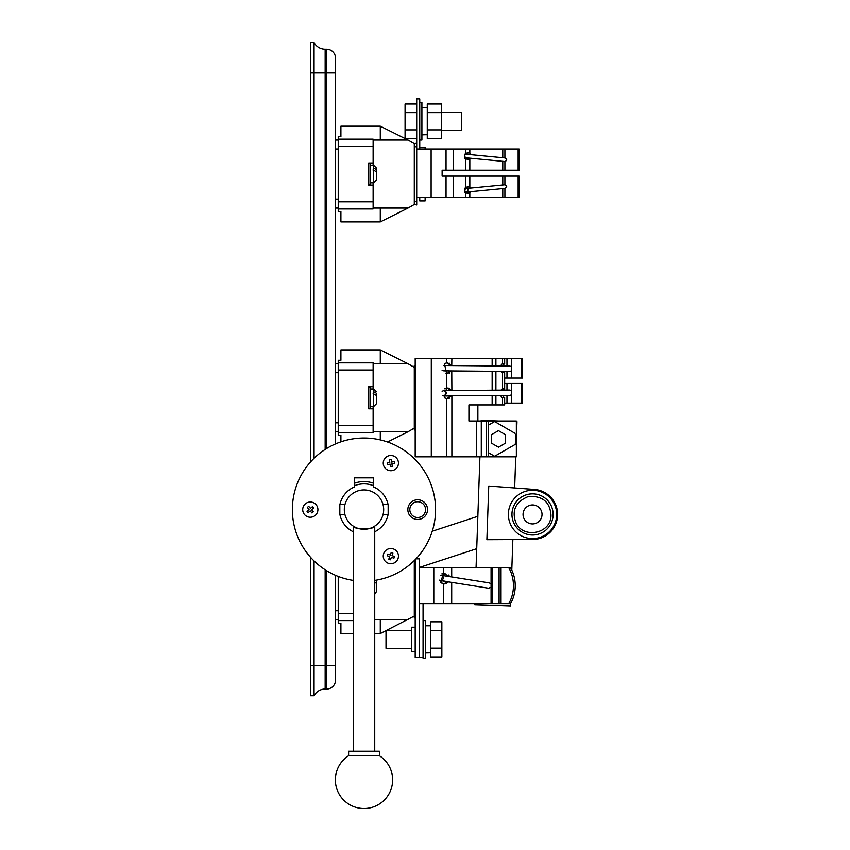 <?xml version="1.0" encoding="UTF-8"?>
<svg xmlns="http://www.w3.org/2000/svg" width="850" height="850" viewBox="0 0 850 850"><rect width="100%" height="100%" fill="white"/><g stroke="black" fill="none" stroke-linecap="round" stroke-linejoin="round"><path stroke-width="1.27" d="M416.712 112.625L405.078 112.625L405.078 103.998L416.712 103.998M405.078 112.625L405.078 138.508L416.712 138.508M405.078 129.88L416.712 129.88M441.596 112.296L461.454 112.296L461.454 130.199L441.596 130.199M441.596 129.88L441.596 138.508L427.274 138.508L427.274 103.998L441.596 103.998L441.596 129.88L427.274 129.88M441.596 112.625L427.274 112.625M427.274 134.704L421.908 134.852M426.381 134.746L427.274 134.789M419.762 102.457L421.908 102.457L421.908 140.038L419.762 140.038M430.759 630.604L441.862 630.604L441.862 621.817L430.759 621.817L430.759 656.954L441.862 656.954L441.862 648.168L430.759 648.168M441.862 630.604L441.862 648.168M411.612 648.338L386.017 648.338L386.017 630.434M430.759 652.843L425.393 652.991M429.866 652.885L430.759 652.917M423.066 603.585L423.066 658.176L425.393 658.176L425.393 620.596L423.066 620.596M419.486 567.439L476.723 548.707M432.257 531.25L477.859 516.322M314.075 458.331L314.075 72.93L310.494 72.93L310.494 42.5L314.075 42.5A12.527 12.527 0 0 0 325.168 49.215L326.602 49.215A8.946 8.946 0 0 1 335.548 58.161L335.548 443.934M335.548 575.322L335.548 680.106A8.946 8.946 0 0 1 326.602 689.053L326.602 665.338L335.548 665.338M325.168 569.766L325.168 689.053L326.602 689.053A8.946 8.946 0 0 0 335.548 680.106A8.946 8.946 0 0 1 326.602 689.053M326.602 49.215A8.946 8.946 0 0 1 335.548 58.161A8.946 8.946 0 0 0 326.602 49.215L326.602 72.93L335.548 72.93M326.602 570.669L326.602 665.338L314.075 665.338L314.075 560.926M310.494 72.93L310.494 462.071M310.494 557.186L310.494 665.338L314.075 665.338L314.075 695.757L310.494 695.757L310.494 665.338M314.075 42.5A12.527 12.527 0 0 0 325.168 49.215A12.527 12.527 0 0 1 314.075 42.5L314.075 72.93L326.602 72.93L326.602 448.587M325.168 689.053A12.527 12.527 0 0 0 314.075 695.757A12.527 12.527 0 0 1 325.168 689.053A12.527 12.527 0 0 0 314.075 695.757M338.236 208.048L335.548 208.048M335.548 140.038L338.236 140.038M405.854 208.048L408.032 208.048L380.29 221.924L340.914 221.924L340.914 211.523L338.236 211.523L338.236 136.574L340.914 136.574L340.914 126.172L380.29 126.172L380.29 140.038L373.129 140.038M380.29 221.924L380.29 208.048L373.129 208.048M338.236 201.79L373.129 201.79L373.129 182.814M373.129 201.79L373.129 208.951L338.236 208.951M373.129 185.087L368.656 185.087L368.656 163.009L373.129 163.009L373.129 165.282M368.656 163.306L370.09 163.306L370.09 184.79L368.656 184.79M370.09 182.814L373.671 182.814L373.671 170.181L373.129 170.181L373.671 165.282L370.09 165.282M373.671 170.181L376.359 171.742L376.359 180.136L376.359 175.918M376.359 170.414L376.359 167.96L376.359 169.543L373.671 167.981M376.359 172.178L376.359 169.543M419.762 148.994L419.762 98.876L416.712 98.876L416.712 204.924L414.301 204.436L408.032 208.048L380.29 208.048M380.29 140.038L408.032 140.038L414.301 143.661L416.712 143.172M443.647 170.202L442.127 170.202L442.127 176.109L519.084 176.109L519.084 197.317L416.712 197.317M464.642 191.972L465.078 192.567M465.088 192.578L468.616 193.619M505.208 188.339L466.469 192.079L470.974 191.643L469.837 193.046L465.726 193.131L464.323 189.029L465.726 187.181L469.211 186.904M504.911 188.349C507.28 187.159 507.28 185.969 504.911 184.779L466.129 188.509L470.634 188.073L469.837 187.266L469.837 176.109M518.16 176.109L518.16 197.317M469.062 186.83L468.254 186.617M467.776 186.575L464.642 188.328M518.16 170.202L519.084 170.202L519.084 148.994L518.16 148.994L518.16 170.202L442.127 170.202L442.127 176.109L443.647 176.109M464.642 157.972L465.078 158.567M465.088 158.567L468.616 159.619M470.634 158.227L469.837 159.035L465.726 159.12L464.323 155.019L465.726 153.181L469.211 152.894M446.048 170.202L446.048 148.994L416.712 148.994M446.048 148.994L453.337 148.994L453.337 170.202M465.726 153.181L465.726 148.994L453.337 148.994M465.726 148.994L469.837 148.994L469.837 153.255L470.974 154.668M518.16 148.994L469.837 148.994M505.208 157.962L466.469 154.232C464.068 155.083 463.941 156.273 466.098 157.792L504.911 161.532C507.28 160.342 507.28 159.152 504.911 157.962L504.911 148.994M469.062 152.83L468.254 152.607M467.776 152.575L464.642 154.328M414.301 143.661L414.301 204.436M338.236 139.145L373.129 139.145L373.129 146.306L338.236 146.306M373.129 163.009L373.129 146.306M419.762 197.317L419.762 200.898L425.127 200.898L425.127 197.317M419.762 147.199L425.127 147.199L425.127 148.994M442.127 170.202L442.127 176.109L442.127 170.202M338.236 431.768L335.548 431.768M340.914 441.862L340.914 435.243L338.236 435.243L338.236 360.294L340.914 360.294L340.914 349.892L380.29 349.892L380.29 363.757L373.129 363.757M380.29 439.918L380.29 431.768L373.129 431.768M338.236 425.51L373.129 425.51L373.129 432.671L338.236 432.671M338.236 362.865L373.129 362.865L373.129 386.729L368.656 386.729L368.656 408.808L373.129 408.808L373.129 425.51M373.129 386.729L373.129 389.002M415.193 365.553L414.301 365.553L414.301 429.983L415.193 429.983M414.301 367.381L408.032 363.757L380.29 363.757M414.301 428.156L408.032 431.768L380.29 431.768M373.129 406.534L373.129 408.808M368.656 387.026L370.09 387.026L370.09 408.51L368.656 408.51M370.09 406.534L373.671 406.534L373.671 393.901L373.129 393.901L373.671 389.002L370.09 389.002M373.671 393.901L376.359 395.462L376.359 403.856L376.359 393.263L373.671 391.701M376.359 394.134L376.359 393.263M335.548 363.757L338.236 363.757M415.193 379.844L415.193 456.832L431.301 456.832L431.301 358.392L415.193 358.392L415.193 379.844M446.027 363.046L447.61 362.876M444.476 388.801L448.131 387.972M447.897 373.586L446.048 373.426M448.736 398.491L447.918 398.639M447.61 398.661L446.027 398.48M445.188 398.183L444.476 397.789L446.579 387.983L452.03 390.564M503.306 390.118A4.473 2.709 90 0 1 504.677 388.907L504.677 372.619A4.473 2.709 90 0 1 503.306 371.408M486.296 421.037L486.296 456.832L488.569 456.832L488.569 421.037L468.934 421.037L468.934 404.929L504.677 404.929L504.677 397.672A4.473 2.709 90 0 1 502.86 395.494L502.892 395.579M502.892 365.957L502.892 366.031A4.473 2.709 90 0 1 504.677 363.853L504.677 358.392L431.301 358.392M501.16 390.139A4.473 2.709 90 0 1 502.541 388.907L502.541 372.619A4.473 2.709 90 0 1 501.16 371.386M502.541 388.907L504.677 388.907M504.677 372.619L502.541 372.619M500.735 366.021A4.473 2.709 90 0 1 502.541 363.853L502.541 358.392M502.541 363.853L504.677 363.853M504.677 397.672L502.541 397.672A4.473 2.709 90 0 1 500.735 395.516M502.541 404.929L502.541 397.672M452.083 395.941L446.579 398.597L444.476 397.789M486.296 456.832L431.301 456.832M452.03 370.961L446.579 373.543L444.476 363.736L446.579 362.929L452.083 365.596M451.764 371.376L451.881 390.32M451.881 358.392L451.764 365.096M488.569 456.832L516.364 456.832L516.364 421.037L477.881 421.037L477.881 404.929M504.677 383.446L522.58 383.446L522.58 403.134L521.709 403.134L521.709 383.446M504.677 403.134L521.709 403.134M442.096 391.276L443.806 390.639L442.096 391.276L443.806 390.639L509.851 390.065L511.551 390.671L511.551 394.825L509.894 395.431L442.616 395.717M449.161 398.363L449.161 395.962L443.849 396.004C447.164 393.911 447.153 392.126 443.806 390.639M449.161 390.596L449.161 388.216M449.161 373.309L449.161 370.94L442.096 370.26L443.806 370.887L509.851 371.461L511.551 370.866L511.551 358.392L522.58 358.392L522.58 378.08L521.709 378.08L521.709 358.392M449.161 365.564L449.161 363.163M521.709 378.08L504.677 378.08M504.677 358.392L511.551 358.392M443.849 365.521L509.894 366.095L511.551 366.701M449.278 398.321L449.278 395.962M449.278 390.596L449.278 388.259M449.278 373.267L449.278 370.94M449.278 365.564L449.278 363.205M515.089 433.373L494.966 421.759M515.408 443.402L515.089 444.486M494.966 456.099L515.408 444.306L515.408 434.467M479.814 421.037L477.881 421.037M488.569 425.074L494.647 421.568M496.379 431.874L493.393 433.596M505.623 440.651L505.623 437.208M493.393 444.274L496.379 445.995M488.569 452.784L494.647 456.291M491.311 443.062L491.311 434.796L498.472 430.663L505.623 434.796L505.623 443.062L498.472 447.196L491.311 443.062M338.236 619.692L335.548 619.692M353.271 633.569L340.914 633.569L340.914 623.167L338.236 623.167L338.236 576.417M414.301 560.575L414.301 616.08L380.29 633.569L380.29 619.692L374.744 619.692M374.744 581.952L376.359 583.387L376.359 590.856M376.359 582.059L376.359 580.146L376.359 581.188L375.806 580.242M376.359 587.562L376.359 585.363M376.359 583.822L376.359 581.188M408.032 619.692L380.29 619.692M353.271 620.596L338.236 620.596M414.301 616.08L414.301 617.907L415.193 617.907M415.193 559.683L415.193 657.284L419.486 657.284L419.486 603.585L433.808 603.585L433.808 567.789L419.486 567.789M508.799 567.789A32.513 28.252 90 0 1 508.799 603.585L510.574 603.585A32.513 28.252 90 0 0 510.574 567.789L433.808 567.789M491.077 587.297L491.077 583.886L489.292 582.898L441.426 575.322C444.444 577.267 444.157 579.031 440.587 580.624L488.453 588.211L491.077 587.297L491.077 603.585L433.808 603.585M508.799 603.585L491.077 603.585M441.851 573.888L443.105 573.357M443.583 573.251L445.092 573.187M448.619 575.036L449.278 576.003M446.356 583.589L445.358 583.844M444.507 583.897L441.851 583.174M439.418 580.136L448.715 581.91L443.413 583.78L440.757 582.335L443.413 573.282L449.554 576.608M419.486 657.284L423.066 657.284M415.99 558.843L419.486 558.843L419.486 603.585M415.193 651.557L411.612 651.557L411.612 627.215L415.193 627.215M511.796 570.127L512.858 539.591L532.663 539.495A25.054 25.054 0 0 0 557.589 515.312A25.054 25.054 0 0 0 534.406 489.451L514.664 487.985L515.748 456.832M512.858 539.591L532.663 539.495L512.858 539.591M553.116 515.153A20.581 20.581 0 0 0 514.633 504.294A20.581 20.581 0 0 1 553.116 515.153A20.581 20.581 0 0 0 522.878 496.262A20.581 20.581 0 0 0 521.634 531.898A20.581 20.581 0 0 0 553.116 515.153A20.581 20.581 0 0 0 533.258 493.871A20.581 20.581 0 0 0 511.976 513.719A20.581 20.581 0 0 0 531.824 535.011A20.581 20.581 0 0 0 538.135 494.636A20.581 20.581 0 0 0 514.633 504.294A20.581 20.581 0 0 1 553.116 515.153A20.581 20.581 0 0 0 522.878 496.262A20.581 20.581 0 0 0 521.634 531.898A20.581 20.581 0 0 0 553.116 515.153A20.581 20.581 0 0 1 524.099 533.205A20.581 20.581 0 0 0 553.116 515.153A20.581 20.581 0 0 1 524.099 533.205A20.581 20.581 0 0 0 553.116 515.153M516.364 439.248L516.981 421.664L516.364 421.642M498.78 421.037L481.206 420.421L481.185 421.037M479.931 456.832L476.064 567.789M474.81 603.585L474.767 604.648L510.542 605.901L510.627 603.5M534.406 489.451L488.761 486.051L486.891 539.707L532.663 539.495M379.397 755.735L348.617 755.735L348.617 751.241L379.397 751.241L379.397 755.735A28.634 28.634 0 0 1 388.652 794.474A28.634 28.634 0 0 1 350.232 804.992A28.634 28.634 0 0 1 348.617 755.735M382.946 504.263A19.688 19.688 0 0 0 344.314 509.628A19.688 19.688 0 0 0 366.711 529.125A19.688 19.688 0 0 0 382.946 504.263M358.009 528.381L359.922 528.891C368.411 529.051 373.352 528.126 374.744 526.129C375.456 529.656 352.548 529.646 353.271 526.129L353.271 751.241M354.195 526.692L356.373 527.776M374.744 526.129L374.744 751.241M382.999 514.813L388.163 514.813L388.163 504.433L382.999 504.433M345.015 514.813L339.841 514.813L339.841 504.433L345.015 504.433M389.534 455.632A7.607 7.607 0 0 0 385.029 468.021A7.607 7.607 0 0 0 398.002 465.726A7.607 7.607 0 0 0 389.534 455.632M394.527 463.388L391.892 463.856L392.36 466.501L390.596 466.809L390.129 464.164L387.483 464.631L387.175 462.868L389.821 462.4L389.353 459.754L391.117 459.446L391.574 462.092L394.219 461.624L394.527 463.388M304.491 514.516A7.607 7.607 0 0 0 317.464 512.231A7.607 7.607 0 0 0 308.996 502.138A7.607 7.607 0 0 0 304.491 514.516M308.699 506.313L310.42 508.364L312.481 506.642L313.629 508.013L311.578 509.734L313.299 511.796L311.929 512.943L310.207 510.892L308.146 512.614L306.999 511.243L309.049 509.522L307.328 507.461L308.699 506.313M398.002 558.726A7.607 7.607 0 0 0 389.534 548.633A7.607 7.607 0 0 0 385.029 561.011A7.607 7.607 0 0 0 398.002 558.726M388.79 559.183L389.704 556.665L387.186 555.741L387.791 554.062L390.32 554.976L391.234 552.457L392.913 553.074L391.999 555.592L394.517 556.506L393.911 558.195L391.382 557.271L390.469 559.799L388.79 559.183M374.744 531.771A24.608 24.608 0 0 0 388.057 514.813M388.163 514.303A24.608 24.608 0 0 0 388.163 504.953M388.057 504.433A24.608 24.608 0 0 0 373.405 486.88L373.405 477.859L354.609 477.859L354.609 486.88A24.608 24.608 0 0 0 339.947 504.433M339.841 504.953A24.608 24.608 0 0 0 339.841 514.303M339.947 514.813A24.608 24.608 0 0 0 353.271 531.771M374.744 580.412A71.591 71.591 0 0 0 435.232 502.456A71.591 71.591 0 0 0 360.411 438.122A71.591 71.591 0 0 0 353.271 580.412M407.851 509.628A9.839 9.839 0 0 0 422.62 518.149A9.839 9.839 0 0 0 422.62 501.107A9.839 9.839 0 0 0 407.851 509.628M409.828 509.628A7.873 7.873 0 0 0 421.632 516.449A7.873 7.873 0 0 0 421.632 502.807A7.873 7.873 0 0 0 409.828 509.628M325.168 49.215L325.168 449.491M338.236 148.994L335.548 148.994M335.548 199.102L338.236 199.102M465.726 187.181L465.726 176.109M453.337 176.109L453.337 197.317M465.726 197.317L465.726 193.131M469.837 193.046L469.837 197.317M502.786 176.109L502.786 184.981M502.786 188.572L502.786 197.317M504.911 188.371L504.911 197.317M504.911 176.109L504.911 184.779M446.048 197.317L446.048 176.109M431.12 148.994L431.12 197.317M465.726 170.202L465.726 159.12M469.837 159.035L469.837 170.202M502.786 148.994L502.786 157.728M502.786 161.319L502.786 170.202M504.911 161.532L504.911 170.202M414.301 201.344L416.712 201.344M416.712 146.752L414.301 146.752M335.548 422.822L338.236 422.822M373.129 370.026L338.236 370.026M338.236 372.714L335.548 372.714M495.911 404.929L495.911 395.558M495.911 390.182L495.911 371.344M495.911 365.978L495.911 358.392M492.15 404.929L492.15 395.59M492.15 390.214L492.15 371.312M492.15 365.946L492.15 358.392M451.881 456.832L451.881 396.259M476.499 421.037L476.499 456.832M446.579 387.983L446.579 373.543M446.579 362.929L446.579 358.392M446.579 456.832L446.579 398.597M481.291 421.037L481.291 456.832M506.972 403.134L506.972 395.462M506.972 390.086L506.972 383.446M511.551 390.671L511.551 383.446M511.551 403.134L511.551 394.825M511.551 378.08L511.551 370.866M506.972 378.08L506.972 371.439M506.972 366.074L506.972 358.392M335.548 610.746L338.236 610.746M338.236 613.434L353.271 613.434M492.479 603.585L492.479 567.789M491.077 583.886L491.077 567.789M451.701 603.585L451.701 582.388M451.701 576.948L451.701 567.789M501.033 603.585L501.033 567.789M499.088 603.585L499.088 567.789M443.413 603.585L443.413 583.78M443.413 573.282L443.413 567.789M556.686 515.281A24.161 24.161 0 0 1 519.743 534.926A24.161 24.161 0 0 1 521.199 493.106A24.161 24.161 0 0 1 556.686 515.281M542.034 514.771A9.499 9.499 0 0 1 527.51 522.495A9.499 9.499 0 0 1 528.084 506.058A9.499 9.499 0 0 1 542.034 514.771M373.405 485.658A25.744 25.744 0 0 0 354.609 485.658M373.405 483.204A28.039 28.039 0 0 0 354.609 483.204M427.274 107.652L421.908 107.652M386.559 630.434L411.612 630.434M430.759 625.781L425.393 625.781M373.671 182.814L376.359 180.136M373.671 165.282L376.359 167.96M466.098 188.509L466.129 188.509C468.478 189.072 468.594 190.262 466.469 192.079C464.249 190.814 464.132 189.624 466.098 188.509L465.885 188.551M408.032 140.038L380.29 126.172M465.524 188.679L464.514 190.496L465.471 191.877M466.055 192.068L464.918 191.431M466.098 157.792C463.941 156.273 464.068 155.083 466.469 154.232L466.448 154.232M464.844 154.976L465.821 154.286M408.032 363.757L380.29 349.892M408.032 431.768L387.547 442.021M373.671 389.002L376.359 391.68M373.671 406.534L376.359 403.856M442.096 370.26L443.806 370.887M380.29 633.569L374.744 633.569M374.744 594.235L376.359 591.781M441.129 575.291L440.374 575.365M550.981 515.079C549.982 501.999 542.513 495.773 528.583 496.421C516.247 501.415 511.849 509.671 515.366 521.167C521.379 539.559 551.416 534.416 550.981 515.079"/></g></svg>
